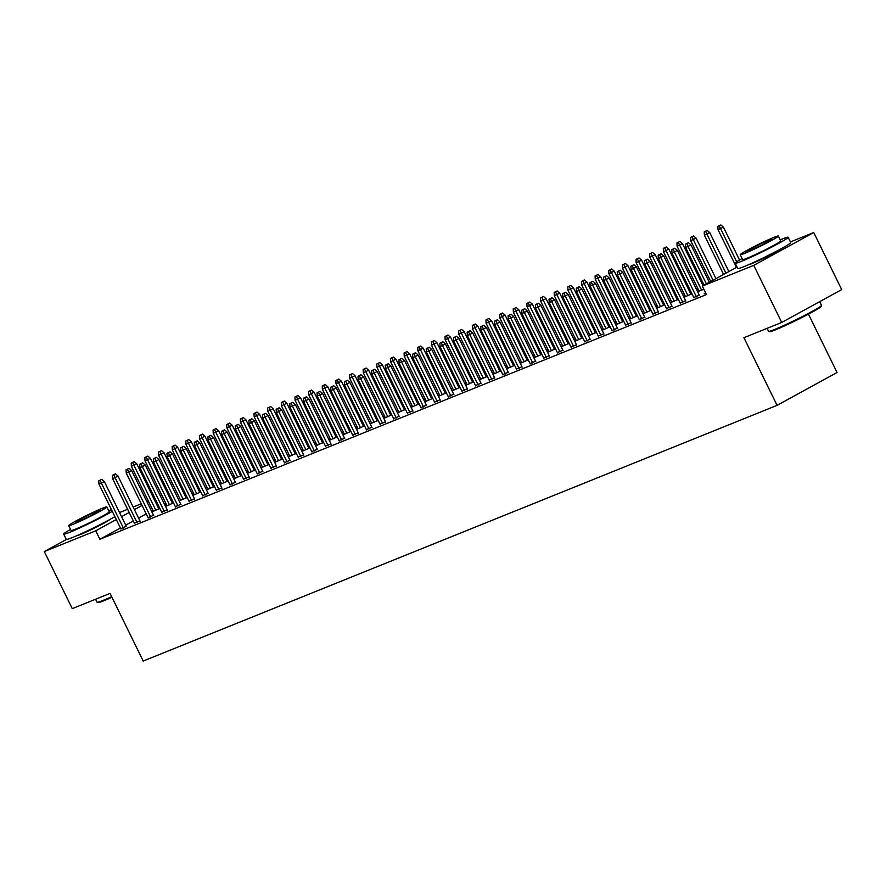 <?xml version="1.0" encoding="UTF-8"?>
<svg xmlns="http://www.w3.org/2000/svg" width="886" height="886" viewBox="0 0 886 886"><rect width="100%" height="100%" fill="white"/><g stroke="black" fill="none" stroke-linecap="round" stroke-linejoin="round"><path stroke-width="1.33" d="M781.186 248.711A18.396 1.052 153.9 0 1 769.513 255.401A18.396 1.052 153.9 0 1 752.136 263.507A18.396 1.052 153.9 0 1 748.504 264.726M109.665 519.606A18.396 1.052 153.9 0 1 97.992 526.295A18.396 1.052 153.9 0 1 80.604 534.402A18.396 1.052 153.9 0 1 76.982 535.62M698.19 289.246L696.684 289.855M691.135 292.092L690.083 292.513M684.546 294.75L683.04 295.359M677.491 297.596L676.439 298.017M670.901 300.254L669.395 300.863M663.847 303.101L662.806 303.521M657.257 305.759L655.751 306.368M650.202 308.605L649.161 309.026M643.613 311.263L642.106 311.872M636.569 314.109L635.517 314.53M629.968 316.767L628.462 317.376M622.924 319.613L621.872 320.034M616.324 322.271L614.818 322.869M609.28 325.107L608.228 325.539M602.679 327.776L601.184 328.374M595.636 330.611L594.584 331.043M589.035 333.28L587.54 333.878M581.991 336.115L580.939 336.547M575.391 338.784L573.895 339.382M568.347 341.619L567.295 342.051M561.746 344.289L560.251 344.887M554.702 347.124L553.65 347.556M548.113 349.793L546.607 350.391M541.058 352.628L540.006 353.049M534.468 355.286L532.962 355.895M527.414 358.132L526.373 358.553M520.824 360.79L519.318 361.399M513.769 363.637L512.728 364.057M507.18 366.295L505.673 366.904M500.125 369.141L499.084 369.562M493.535 371.799L492.029 372.408M486.492 374.645L485.439 375.066M479.891 377.303L478.385 377.912M472.847 380.149L471.795 380.57M466.246 382.807L464.751 383.416M459.203 385.654L458.151 386.075M452.602 388.312L451.107 388.921M445.558 391.158L444.506 391.579M438.958 393.816L437.462 394.425M431.914 396.662L430.862 397.083M425.313 399.32L423.818 399.929M418.27 402.166L417.217 402.587M411.68 404.824L410.174 405.434M404.625 407.671L403.573 408.092M398.035 410.329L396.529 410.938M390.981 413.175L389.929 413.596M384.391 415.833L382.885 416.442M377.336 418.679L376.295 419.1M370.747 421.337L369.24 421.946M363.692 424.184L362.651 424.604M357.102 426.842L355.596 427.451M350.059 429.688L349.006 430.109M343.458 432.346L341.952 432.955M336.414 435.192L335.362 435.613M329.813 437.85L328.307 438.448M322.77 440.685L321.718 441.117M316.169 443.354L314.674 443.952M309.125 446.19L308.073 446.622M302.525 448.859L301.03 449.457M295.481 451.694L294.429 452.126M288.88 454.363L287.385 454.961M281.837 457.198L280.784 457.63M275.236 459.867L273.741 460.465M268.192 462.702L267.14 463.134M261.603 465.371L260.096 465.97M254.548 468.207L253.496 468.628M247.958 470.865L246.452 471.474M240.903 473.711L239.862 474.132M234.314 476.369L232.808 476.978M227.259 479.215L226.218 479.636M220.669 481.873L219.163 482.482M213.615 484.72L212.574 485.14M207.025 487.378L205.519 487.987M199.981 490.224L198.929 490.645M193.381 492.882L191.874 493.491M186.337 495.728L185.285 496.149M179.736 498.386L178.241 498.995M172.692 501.232L171.64 501.653M166.092 503.89L164.597 504.499M790.423 241.911L813.736 232.509L753.753 265.357L702.321 286.112L737.086 267.063M753.753 265.357L781.718 322.449L841.7 289.6L813.736 232.509M808.464 314.142L837.06 372.508L777.077 405.356L143.211 661.056L110.063 593.398L72.264 608.638L44.3 551.557L66.372 539.463M119.521 512.551L127.617 509.284M133.166 507.047L141.262 503.78M146.81 501.542L148.305 500.933M153.854 498.696L154.906 498.275M693.793 297.508L699.287 295.182M698.921 290.752L697.503 291.538M703.849 289.235L697.614 291.76M666.505 308.516L672.009 306.179M671.643 301.761L670.215 302.547M677.137 299.435L678.189 299.014M678.322 299.28L670.325 302.768M639.216 319.525L644.72 317.188M644.355 312.769L642.937 313.544M649.848 310.443L650.9 310.022M651.033 310.288L643.048 313.777M611.927 330.533L617.431 328.197M617.066 323.778L615.648 324.553M622.57 321.452L623.611 321.02M623.744 321.297L615.759 324.774M584.649 341.542L590.142 339.205M589.777 334.786L588.359 335.561M595.281 332.46L596.322 332.029M596.466 332.305L588.47 335.783M557.36 352.55L562.854 350.214M562.488 345.795L561.071 346.57M567.992 343.458L569.045 343.037M569.177 343.314L561.181 346.791M530.072 363.548L535.576 361.222M535.199 356.803L533.782 357.579M540.704 354.466L541.756 354.046M541.889 354.322L533.893 357.8M502.783 374.556L508.287 372.231M507.922 367.812L506.504 368.587M513.415 365.475L514.467 365.054M514.6 365.331L506.615 368.809M475.494 385.565L480.998 383.239M480.633 378.82L479.215 379.596M486.126 376.484L487.178 376.063M487.311 376.34L479.326 379.817M448.216 396.574L453.71 394.248M453.344 389.829L451.926 390.604M458.848 387.492L459.889 387.071M460.033 387.348L452.037 390.826M420.928 407.582L426.421 405.256M426.055 400.826L424.638 401.613M431.56 398.501L432.612 398.08M432.745 398.357L424.748 401.834M393.639 418.591L399.143 416.254M398.766 411.835L397.349 412.621M404.271 409.509L405.323 409.088M405.456 409.365L397.46 412.843M366.35 429.599L371.854 427.262M371.489 422.844L370.071 423.619M376.982 420.518L378.034 420.097M378.167 420.363L370.171 423.851M339.061 440.608L344.565 438.271M344.2 433.852L342.782 434.627M349.693 431.526L350.745 431.094M350.878 431.371L342.893 434.86M311.772 451.616L317.277 449.28M316.911 444.861L315.494 445.636M322.415 442.535L323.456 442.103M323.6 442.38L315.604 445.857M284.495 462.625L289.988 460.288M289.622 455.869L288.205 456.644M295.127 453.543L296.179 453.111M296.312 453.388L288.315 456.866M257.206 473.622L262.699 471.297M262.334 466.878L260.916 467.653M267.838 464.541L268.89 464.12M269.023 464.397L261.027 467.874M229.917 484.631L235.421 482.305M235.056 477.886L233.638 478.661M240.549 475.549L241.601 475.129M241.734 475.405L233.738 478.883M202.628 495.639L208.132 493.314M207.767 488.895L206.349 489.67M213.26 486.558L214.312 486.137M214.445 486.414L206.46 489.892M175.339 506.648L180.844 504.322M180.478 499.903L179.061 500.679M185.982 497.567L187.024 497.146M187.156 497.423L179.171 500.9M148.062 517.657L153.555 515.331M153.189 510.912L151.772 511.687M158.694 508.575L159.746 508.154M159.879 508.431L151.883 511.909M120.773 528.665L126.266 526.328M159.092 506.825L158.096 507.368M152.868 510.236L151.451 511.012M146.212 513.88L138.559 518.077M133.321 520.946L125.679 525.132M120.441 528.001L99.874 539.264L706.463 294.562L702.321 286.112M134.417 523.161L139.91 520.835M166.834 505.408L165.416 506.183M172.338 503.071L173.379 502.65M173.523 502.927L165.527 506.404M161.706 512.152L167.199 509.827M194.123 494.399L192.705 495.174M199.616 492.062L200.668 491.641M200.801 491.918L192.816 495.396M188.984 501.144L194.488 498.818M221.411 483.391L219.994 484.166M226.905 481.054L227.957 480.633M228.09 480.91L220.093 484.387M216.273 490.135L221.777 487.809M248.689 472.382L247.272 473.157M254.193 470.045L255.246 469.624M255.378 469.901L247.382 473.379M243.561 479.127L249.066 476.801M275.978 461.373L274.56 462.149M281.482 459.037L282.534 458.616M282.667 458.893L274.671 462.37M270.85 468.129L276.343 465.792M303.267 450.365L301.849 451.14M308.771 448.039L309.812 447.607M309.956 447.884L301.96 451.362M298.139 457.121L303.632 454.784M330.556 439.356L329.138 440.132M336.06 437.031L337.101 436.599M337.234 436.876L329.249 440.353M325.417 446.112L330.921 443.775M357.844 428.348L356.427 429.123M363.338 426.022L364.39 425.601M364.523 425.867L356.537 429.356M352.706 435.104L358.21 432.767M385.133 417.339L383.704 418.114M390.626 415.013L391.678 414.593M391.811 414.858L383.815 418.347M379.994 424.095L385.499 421.758M412.411 406.331L410.993 407.117M417.915 404.005L418.967 403.584M419.1 403.861L411.104 407.339M407.283 413.086L412.776 410.75M439.7 395.333L438.282 396.108M445.204 392.996L446.256 392.576M446.389 392.852L438.393 396.33M434.572 402.078L440.065 399.752M466.988 384.325L465.571 385.1M472.493 381.988L473.534 381.567M473.667 381.844L465.682 385.321M461.85 391.069L467.354 388.744M494.277 373.316L492.86 374.091M499.77 370.979L500.823 370.558M500.955 370.835L492.97 374.313M489.138 380.061L494.643 377.735M521.566 362.308L520.148 363.083M527.059 359.971L528.111 359.55M528.244 359.827L520.248 363.304M516.427 369.052L521.932 366.726M548.844 351.299L547.426 352.074M554.348 348.962L555.4 348.541M555.533 348.818L547.537 352.296M543.716 358.044L549.209 355.718M576.133 340.29L574.715 341.066M581.637 337.965L582.689 337.533M582.822 337.81L574.826 341.287M571.005 347.046L576.498 344.709M603.421 329.282L602.004 330.057M608.926 326.956L609.967 326.524M610.111 326.801L602.115 330.279M598.283 336.038L603.787 333.701M630.71 318.273L629.293 319.049M636.203 315.948L637.255 315.516M637.388 315.793L629.403 319.281M625.571 325.029L631.076 322.692M657.999 307.265L656.581 308.04M663.492 304.939L664.544 304.518M664.677 304.784L656.681 308.273M652.86 314.021L658.364 311.684M685.277 296.256L683.859 297.043M690.781 293.93L691.833 293.51M691.966 293.787L683.97 297.264M680.149 303.012L685.653 300.675M705.677 292.967L704.16 293.798L705.765 293.144M99.874 539.264L95.732 530.803L44.3 551.557M781.718 322.449L743.93 337.699L777.077 405.356M154.95 498.375L153.954 498.918M148.715 501.786L147.297 502.561M142.07 505.43L134.417 509.616M129.179 512.485L121.537 516.671M116.299 519.539L95.732 530.803M126.465 526.727L104.326 481.53L101.403 483.136L123.42 528.067M100.162 480.245L101.779 479.359L98.8 480.799L100.162 480.245L101.403 483.136L98.955 484.121L120.961 529.064M104.326 481.53L101.779 479.359M98.8 480.799L98.955 484.121M134.207 461.606L131.217 463.046L134.207 461.606L136.743 463.777L131.372 466.368L153.389 511.3M132.579 462.492L155.836 510.314M136.743 463.777L158.882 508.974M131.372 466.368L131.217 463.046M140.11 521.223L117.971 476.026L115.047 477.632L137.064 522.563M113.807 474.741L115.424 473.855L112.444 475.295L113.807 474.741L115.047 477.632L112.588 478.617L134.606 523.56M117.971 476.026L115.424 473.855M112.444 475.295L112.588 478.617M153.754 515.718L131.615 470.521L128.691 472.127L150.709 517.059M127.451 469.237L129.068 468.351L126.089 469.79L127.451 469.237L128.691 472.127L126.233 473.113L148.25 518.055M131.615 470.521L129.068 468.351M126.089 469.79L126.233 473.113M147.851 456.102L144.861 457.541L147.851 456.102L150.387 458.272L145.016 460.864L167.033 505.795M146.223 456.988L169.481 504.81M150.387 458.272L172.526 503.469M145.016 460.864L144.861 457.541M161.485 450.597L158.505 452.037L161.485 450.597L164.032 452.768L158.66 455.36L180.666 500.291M159.868 451.483L183.125 499.305M164.032 452.768L186.171 497.965M158.66 455.36L158.505 452.037M111.957 597.264A28.773 1.65 153.9 0 1 104.039 600.686A28.773 1.65 153.9 0 1 98.058 602.58L97.117 602.247A29.482 1.694 -26.1 0 0 103.241 600.32A29.482 1.694 -26.1 0 0 111.669 596.677M70.57 529.418A29.482 1.694 -26.1 0 0 63.67 534.103A29.482 1.694 -26.1 0 0 69.883 532.231A29.482 1.694 -26.1 0 0 112.289 511.355M111.437 509.627A29.482 1.694 -26.1 0 0 110.407 510.037A29.482 1.694 -26.1 0 0 108.69 510.746M63.67 534.103L66.262 539.386A29.482 1.694 -26.1 0 0 72.475 537.514A29.482 1.694 -26.1 0 0 114.881 516.649M106.829 506.936L109.211 511.798A21.231 1.218 153.9 0 1 96.928 519.085A21.231 1.218 153.9 0 1 75.554 529.119A21.231 1.218 153.9 0 1 71.079 530.47L68.698 525.608A21.231 1.218 -26.1 0 0 73.173 524.257A21.231 1.218 -26.1 0 0 94.547 514.223A21.231 1.218 -26.1 0 0 106.829 506.936A21.231 1.218 -26.1 0 0 102.355 508.276A21.231 1.218 -26.1 0 0 80.98 518.31A21.231 1.218 -26.1 0 0 68.698 525.608M97.161 511.122A13.678 0.786 -26.1 0 0 83.395 517.59A13.678 0.786 -26.1 0 0 75.476 522.286A13.678 0.786 -26.1 0 0 78.367 521.422A13.678 0.786 -26.1 0 0 92.133 514.954A13.678 0.786 -26.1 0 0 100.052 510.247A13.678 0.786 -26.1 0 0 97.161 511.122M95.577 599.235L97.028 602.192A29.482 1.694 -26.1 0 0 97.117 602.247M821.499 305.46L821.178 306.401A28.773 1.65 153.9 0 1 803.835 316.546A28.773 1.65 153.9 0 1 775.56 329.791A28.773 1.65 153.9 0 1 769.58 331.685L768.638 331.364A29.482 1.694 -26.1 0 0 774.763 329.426A29.482 1.694 -26.1 0 0 803.735 315.848A29.482 1.694 -26.1 0 0 821.499 305.46A29.482 1.694 -26.1 0 0 821.499 305.349L819.683 301.65M742.091 258.524A29.482 1.694 -26.1 0 0 735.203 263.208A29.482 1.694 -26.1 0 0 741.405 261.337A29.482 1.694 -26.1 0 0 771.097 247.404A29.482 1.694 -26.1 0 0 788.141 237.271A29.482 1.694 -26.1 0 0 781.939 239.142A29.482 1.694 -26.1 0 0 780.212 239.851M735.203 263.208L737.783 268.491A29.482 1.694 -26.1 0 0 743.996 266.62A29.482 1.694 -26.1 0 0 773.688 252.687A29.482 1.694 -26.1 0 0 790.733 242.554L788.141 237.271M778.351 236.041L780.732 240.903A21.231 1.218 153.9 0 1 768.461 248.191A21.231 1.218 153.9 0 1 747.086 258.225A21.231 1.218 153.9 0 1 742.612 259.576L740.231 254.714A21.231 1.218 -26.1 0 0 744.705 253.363A21.231 1.218 -26.1 0 0 766.08 243.329A21.231 1.218 -26.1 0 0 778.351 236.041A21.231 1.218 -26.1 0 0 773.877 237.382A21.231 1.218 -26.1 0 0 752.502 247.415A21.231 1.218 -26.1 0 0 740.231 254.714M768.694 240.228A13.678 0.786 -26.1 0 0 754.916 246.696A13.678 0.786 -26.1 0 0 747.009 251.391A13.678 0.786 -26.1 0 0 749.888 250.528A13.678 0.786 -26.1 0 0 763.666 244.06A13.678 0.786 -26.1 0 0 771.573 239.353A13.678 0.786 -26.1 0 0 768.694 240.228M767.11 328.341L768.55 331.298A29.482 1.694 -26.1 0 0 768.638 331.364M167.399 510.214L145.249 465.017L142.336 466.623L164.353 511.554M141.095 463.732L142.712 462.846L139.722 464.286L141.095 463.732L142.336 466.623L139.877 467.609L161.894 512.551M145.249 465.017L142.712 462.846M139.722 464.286L139.877 467.609M181.032 504.71L158.893 459.524L155.98 461.119L177.997 506.05M154.74 458.228L156.357 457.342L153.367 458.782L154.74 458.228L155.98 461.119L153.522 462.104L175.539 507.047M158.893 459.524L156.357 457.342M153.367 458.782L153.522 462.104M175.129 445.093L172.15 446.533L175.129 445.093L177.676 447.264L172.305 449.855L194.311 494.787M173.512 445.979L196.77 493.801M177.676 447.264L199.815 492.461M172.305 449.855L172.15 446.533M188.773 439.589L185.794 441.029L188.773 439.589L191.321 441.76L185.938 444.351L207.955 489.282M187.156 440.475L210.414 488.297M191.321 441.76L213.46 486.957M185.938 444.351L185.794 441.029M194.676 499.206L172.537 454.02L169.625 455.614L191.642 500.546M168.373 452.735L170.001 451.838L167.011 453.278L168.373 452.735L169.625 455.614L167.166 456.6L189.183 501.542M172.537 454.02L170.001 451.838M167.011 453.278L167.166 456.6M202.418 434.085L199.439 435.524L202.418 434.085L204.965 436.255L199.583 438.847L221.6 483.778M200.801 434.971L224.058 482.792M204.965 436.255L227.104 481.452M199.583 438.847L199.439 435.524M208.321 493.701L186.182 448.515L183.269 450.11L205.275 495.041M182.018 447.231L183.646 446.334L180.655 447.773L182.018 447.231L183.269 450.11L180.81 451.096L202.828 496.038M186.182 448.515L183.646 446.334M180.655 447.773L180.81 451.096M216.062 428.58L213.083 430.02L216.062 428.58L218.609 430.751L213.227 433.343L235.244 478.274M214.445 429.466L237.703 477.288M218.609 430.751L240.748 475.948M213.227 433.343L213.083 430.02M221.965 488.197L199.826 443.011L196.913 444.606L218.92 489.537M195.662 441.726L197.29 440.829L194.3 442.269L195.662 441.726L196.913 444.606L194.455 445.592L216.472 490.534M199.826 443.011L197.29 440.829M194.3 442.269L194.455 445.592M229.707 423.076L226.716 424.516L229.707 423.076L232.243 425.247L226.871 427.838L248.888 472.77M228.09 423.962L251.347 471.784M232.243 425.247L254.393 470.444M226.871 427.838L226.716 424.516M235.61 482.693L213.471 437.507L210.547 439.102L232.564 484.044M209.306 436.222L210.934 435.325L207.944 436.765L209.306 436.222L210.547 439.102L208.099 440.087L230.105 485.03M213.471 437.507L210.934 435.325M207.944 436.765L208.099 440.087M243.351 417.572L240.361 419.012L243.351 417.572L245.887 419.742L240.516 422.334L262.533 467.276M241.734 418.458L264.992 466.28M245.887 419.742L268.026 464.94M240.516 422.334L240.361 419.012M249.254 477.2L227.115 432.003L224.191 433.597L246.208 478.54M222.951 430.718L224.568 429.832L221.589 431.26L222.951 430.718L224.191 433.597L221.744 434.594L243.75 479.525M227.115 432.003L224.568 429.832M221.589 431.26L221.744 434.594M256.995 412.068L254.005 413.507L256.995 412.068L259.532 414.238L254.16 416.83L276.177 461.772M255.367 412.954L278.625 460.775M259.532 414.238L281.67 459.435M254.16 416.83L254.005 413.507M262.898 471.695L240.759 426.498L237.836 428.093L259.853 473.035M236.595 425.214L238.212 424.328L235.233 425.756L236.595 425.214L237.836 428.093L235.388 429.09L257.394 474.021M240.759 426.498L238.212 424.328M235.233 425.756L235.388 429.09M270.64 406.563L267.65 408.003L270.64 406.563L273.176 408.734L267.805 411.325L289.822 456.268M269.012 407.449L292.269 455.271M273.176 408.734L295.315 453.931M267.805 411.325L267.65 408.003M276.543 466.191L254.404 420.994L251.48 422.589L273.497 467.531M250.24 419.709L251.857 418.823L248.877 420.263L250.24 419.709L251.48 422.589L249.021 423.586L271.038 468.517M254.404 420.994L251.857 418.823M248.877 420.263L249.021 423.586M284.284 401.059L281.294 402.499L284.284 401.059L286.82 403.23L281.449 405.821L303.466 450.764M282.656 401.945L305.914 449.767M286.82 403.23L308.959 448.427M281.449 405.821L281.294 402.499M290.187 460.687L268.048 415.49L265.124 417.084L287.142 462.027M263.884 414.205L265.501 413.319L262.522 414.759L263.884 414.205L265.124 417.084L262.666 418.081L284.683 463.013M268.048 415.49L265.501 413.319M262.522 414.759L262.666 418.081M297.929 395.555L294.938 396.994L297.929 395.555L300.465 397.725L295.093 400.317L317.099 445.259M296.301 396.441L319.558 444.263M300.465 397.725L322.604 442.922M295.093 400.317L294.938 396.994M303.832 455.182L281.682 409.985L278.769 411.58L300.786 456.523M277.528 408.701L279.145 407.815L276.166 409.254L277.528 408.701L278.769 411.58L276.31 412.577L298.327 457.508M281.682 409.985L279.145 407.815M276.166 409.254L276.31 412.577M311.562 390.05L308.583 391.49L311.562 390.05L314.109 392.232L308.738 394.813L330.744 439.755M309.945 390.936L333.202 438.758M314.109 392.232L336.248 437.418M308.738 394.813L308.583 391.49M317.476 449.678L295.326 404.481L292.413 406.076L314.43 451.018M291.173 403.196L292.79 402.31L289.8 403.75L291.173 403.196L292.413 406.076L289.955 407.073L311.972 452.004M295.326 404.481L292.79 402.31M289.8 403.75L289.955 407.073M325.206 384.546L322.227 385.986L325.206 384.546L327.754 386.728L322.382 389.308L344.388 434.251M323.589 385.432L346.847 433.254M327.754 386.728L349.892 431.914M322.382 389.308L322.227 385.986M331.109 444.174L308.97 398.977L306.058 400.572L328.075 445.514M304.817 397.692L306.434 396.806L303.444 398.246L304.817 397.692L306.058 400.572L303.599 401.568L325.616 446.5M308.97 398.977L306.434 396.806M303.444 398.246L303.599 401.568M338.851 379.042L335.872 380.482L338.851 379.042L341.398 381.224L336.015 383.804L358.033 428.746M337.234 379.939L360.491 427.75M341.398 381.224L363.537 426.41M336.015 383.804L335.872 380.482M344.754 438.67L322.615 393.473L319.702 395.067L341.708 440.01M318.451 392.188L320.079 391.302L317.088 392.742L318.451 392.188L319.702 395.067L317.243 396.064L339.26 440.995M322.615 393.473L320.079 391.302M317.088 392.742L317.243 396.064M352.495 373.538L349.516 374.977L352.495 373.538L355.042 375.719L349.66 378.3L371.677 423.242M350.878 374.435L374.136 422.245M355.042 375.719L377.181 420.905M349.66 378.3L349.516 374.977M358.398 433.165L336.259 387.968L333.346 389.563L355.352 434.505M332.095 386.684L333.723 385.798L330.733 387.237L332.095 386.684L333.346 389.563L330.888 390.56L352.905 435.491M336.259 387.968L333.723 385.798M330.733 387.237L330.888 390.56M366.139 368.033L363.149 369.473L366.139 368.033L368.676 370.215L363.304 372.796L385.321 417.738M364.523 368.93L387.78 416.752M368.676 370.215L390.826 415.401M363.304 372.796L363.149 369.473M372.042 427.661L349.904 382.464L346.991 384.07L368.997 429.001M345.739 381.179L347.367 380.293L344.377 381.733L345.739 381.179L346.991 384.07L344.532 385.056L366.549 429.987M349.904 382.464L347.367 380.293M344.377 381.733L344.532 385.056M379.784 362.54L376.794 363.969L379.784 362.54L382.32 364.711L376.949 367.302L398.966 412.234M378.167 363.426L401.424 411.248M382.32 364.711L404.459 409.908M376.949 367.302L376.794 363.969M385.687 422.157L363.548 376.96L360.624 378.566L382.641 423.497M359.384 375.675L361.001 374.789L358.022 376.229L359.384 375.675L360.624 378.566L358.177 379.551L380.183 424.494M363.548 376.96L361.001 374.789M358.022 376.229L358.177 379.551M393.428 357.036L390.438 358.465L393.428 357.036L395.964 359.207L390.593 361.798L412.61 406.729M391.8 357.922L415.069 405.744M395.964 359.207L418.103 404.404M390.593 361.798L390.438 358.465M399.331 416.653L377.192 371.455L374.269 373.061L396.286 417.993M373.028 370.171L374.645 369.285L371.666 370.725L373.028 370.171L374.269 373.061L371.821 374.047L393.827 418.989M377.192 371.455L374.645 369.285M371.666 370.725L371.821 374.047M407.073 351.532L404.082 352.96L407.073 351.532L409.609 353.702L404.237 356.294L426.255 401.225M405.445 352.418L428.702 400.239M409.609 353.702L431.748 398.899M404.237 356.294L404.082 352.96M412.976 411.148L390.837 365.951L387.913 367.557L409.93 412.488M386.673 364.667L388.289 363.781L385.31 365.22L386.673 364.667L387.913 367.557L385.465 368.543L407.471 413.485M390.837 365.951L388.289 363.781M385.31 365.22L385.465 368.543M420.717 346.027L417.727 347.467L420.717 346.027L423.253 348.198L417.882 350.79L439.899 395.721M419.089 346.913L442.347 394.735M423.253 348.198L445.392 393.395M417.882 350.79L417.727 347.467M426.62 405.644L404.481 360.447L401.557 362.053L423.574 406.984M400.317 359.162L401.934 358.276L398.955 359.716L400.317 359.162L401.557 362.053L399.099 363.038L421.116 407.981M404.481 360.447L401.934 358.276M398.955 359.716L399.099 363.038M434.361 340.523L431.371 341.963L434.361 340.523L436.898 342.694L431.526 345.285L453.543 390.217M432.733 341.409L455.991 389.231M436.898 342.694L459.037 387.891M431.526 345.285L431.371 341.963M440.264 400.14L418.126 354.943L415.202 356.549L437.219 401.48M413.961 353.658L415.578 352.772L412.599 354.212L413.961 353.658L415.202 356.549L412.743 357.534L434.76 402.477M418.126 354.943L415.578 352.772M412.599 354.212L412.743 357.534M447.995 335.019L445.016 336.459L447.995 335.019L450.542 337.189L445.171 339.781L467.177 384.712M446.378 335.905L469.635 383.727M450.542 337.189L472.681 382.387M445.171 339.781L445.016 336.459M453.909 394.635L431.759 349.449L428.846 351.044L450.863 395.976M427.606 348.154L429.223 347.268L426.232 348.707L427.606 348.154L428.846 351.044L426.387 352.03L448.405 396.972M431.759 349.449L429.223 347.268M426.232 348.707L426.387 352.03M461.639 329.514L458.66 330.954L461.639 329.514L464.186 331.685L458.815 334.277L480.821 379.208M460.022 330.4L483.28 378.222M464.186 331.685L486.325 376.882M458.815 334.277L458.66 330.954M467.542 389.131L445.403 343.945L442.491 345.54L464.508 390.471M441.25 342.649L442.867 341.763L439.877 343.203L441.25 342.649L442.491 345.54L440.032 346.526L462.049 391.468M445.403 343.945L442.867 341.763M439.877 343.203L440.032 346.526M475.284 324.01L472.304 325.45L475.284 324.01L477.831 326.181L472.448 328.772L494.466 373.704M473.667 324.896L496.924 372.718M477.831 326.181L499.97 371.378M472.448 328.772L472.304 325.45M481.187 383.627L459.048 338.441L456.135 340.036L478.152 384.967M454.883 337.156L456.511 336.259L453.521 337.699L454.883 337.156L456.135 340.036L453.676 341.021L475.693 385.964M459.048 338.441L456.511 336.259M453.521 337.699L453.676 341.021M488.928 318.506L485.949 319.946L488.928 318.506L491.475 320.677L486.093 323.268L508.11 368.199M487.311 319.392L510.569 367.214M491.475 320.677L513.614 365.874M486.093 323.268L485.949 319.946M494.831 378.123L472.692 332.937L469.779 334.531L491.785 379.463M468.528 331.652L470.156 330.755L467.166 332.195L468.528 331.652L469.779 334.531L467.321 335.517L489.338 380.459M472.692 332.937L470.156 330.755M467.166 332.195L467.321 335.517M502.572 313.002L499.593 314.441L502.572 313.002L505.12 315.172L499.737 317.764L521.754 362.695M500.955 313.888L524.213 361.709M505.12 315.172L527.259 360.369M499.737 317.764L499.593 314.441M508.475 372.618L486.336 327.432L483.424 329.027L505.43 373.958M482.172 326.148L483.8 325.251L480.81 326.69L482.172 326.148L483.424 329.027L480.965 330.013L502.982 374.955M486.336 327.432L483.8 325.251M480.81 326.69L480.965 330.013M516.217 307.497L513.227 308.937L516.217 307.497L518.753 309.668L513.382 312.26L535.399 357.191M514.6 308.383L537.857 356.205M518.753 309.668L540.903 354.865M513.382 312.26L513.227 308.937M522.12 367.125L499.981 321.928L497.068 323.523L519.074 368.465M495.817 320.643L497.445 319.757L494.454 321.186L495.817 320.643L497.068 323.523L494.609 324.52L516.616 369.451M499.981 321.928L497.445 319.757M494.454 321.186L494.609 324.52M529.861 301.993L526.871 303.433L529.861 301.993L532.397 304.164L527.026 306.755L549.043 351.698M528.244 302.879L551.502 350.701M532.397 304.164L554.536 349.361M527.026 306.755L526.871 303.433M535.764 361.621L513.625 316.424L510.701 318.019L532.719 362.961M509.461 315.139L511.078 314.253L508.099 315.682L509.461 315.139L510.701 318.019L508.254 319.015L530.26 363.947M513.625 316.424L511.078 314.253M508.099 315.682L508.254 319.015M543.506 296.489L540.515 297.929L543.506 296.489L546.042 298.66L540.67 301.251L562.688 346.193M541.878 297.375L565.146 345.197M546.042 298.66L568.181 343.857M540.67 301.251L540.515 297.929M549.409 356.117L527.27 310.92L524.346 312.514L546.363 357.457M523.105 309.635L524.722 308.749L521.743 310.178L523.105 309.635L524.346 312.514L521.898 313.511L543.904 358.442M527.27 310.92L524.722 308.749M521.743 310.178L521.898 313.511M557.15 290.985L554.16 292.424L557.15 290.985L559.686 293.155L554.315 295.747L576.332 340.689M555.522 291.871L578.779 339.692M559.686 293.155L581.825 338.352M554.315 295.747L554.16 292.424M563.053 350.612L540.914 305.415L537.99 307.01L560.007 351.952M536.75 304.131L538.367 303.245L535.388 304.684L536.75 304.131L537.99 307.01L535.532 308.007L557.549 352.938M540.914 305.415L538.367 303.245M535.388 304.684L535.532 308.007M570.794 285.48L567.804 286.92L570.794 285.48L573.331 287.651L567.959 290.243L589.976 335.185M569.166 286.366L592.424 334.188M573.331 287.651L595.47 332.848M567.959 290.243L567.804 286.92M576.697 345.108L554.558 299.911L551.635 301.506L573.652 346.448M550.394 298.626L552.011 297.74L549.032 299.18L550.394 298.626L551.635 301.506L549.176 302.503L571.193 347.434M554.558 299.911L552.011 297.74M549.032 299.18L549.176 302.503M584.439 279.976L581.449 281.416L584.439 279.976L586.975 282.147L581.604 284.738L603.61 329.681M582.811 280.862L606.068 328.684M586.975 282.147L609.114 327.344M581.604 284.738L581.449 281.416M590.342 339.604L568.192 294.407L565.279 296.002L587.296 340.944M564.039 293.122L565.656 292.236L562.676 293.676L564.039 293.122L565.279 296.002L562.82 296.998L584.838 341.93M568.192 294.407L565.656 292.236M562.676 293.676L562.82 296.998M598.072 274.472L595.093 275.911L598.072 274.472L600.619 276.654L595.248 279.234L617.254 324.176M596.455 275.358L619.713 323.18M600.619 276.654L622.758 321.839M595.248 279.234L595.093 275.911M603.986 334.1L581.836 288.902L578.923 290.497L600.941 335.44M577.683 287.618L579.3 286.732L576.31 288.171L577.683 287.618L578.923 290.497L576.465 291.494L598.482 336.425M581.836 288.902L579.3 286.732M576.31 288.171L576.465 291.494M611.717 268.967L608.737 270.407L611.717 268.967L614.264 271.149L608.892 273.73L630.898 318.672M610.1 269.865L633.357 317.675M614.264 271.149L636.403 316.335M608.892 273.73L608.737 270.407M617.62 328.595L595.481 283.398L592.568 284.993L614.585 329.935M591.327 282.113L592.944 281.227L589.954 282.667L591.327 282.113L592.568 284.993L590.109 285.99L612.126 330.921M595.481 283.398L592.944 281.227M589.954 282.667L590.109 285.99M625.361 263.463L622.382 264.903L625.361 263.463L627.908 265.645L622.526 268.225L644.543 313.168M623.744 264.36L647.001 312.171M627.908 265.645L650.047 310.831M622.526 268.225L622.382 264.903M631.264 323.091L609.125 277.894L606.212 279.489L628.218 324.431M604.961 276.609L606.589 275.723L603.599 277.163L604.961 276.609L606.212 279.489L603.754 280.485L625.771 325.417M609.125 277.894L606.589 275.723M603.599 277.163L603.754 280.485M639.005 257.959L636.026 259.399L639.005 257.959L641.553 260.141L636.17 262.721L658.187 307.663M637.388 258.856L660.646 306.667M641.553 260.141L663.692 305.327M636.17 262.721L636.026 259.399M644.908 317.587L622.769 272.39L619.857 273.995L641.863 318.927M618.605 271.105L620.233 270.219L617.243 271.659L618.605 271.105L619.857 273.995L617.398 274.981L639.415 319.912M622.769 272.39L620.233 270.219M617.243 271.659L617.398 274.981M652.65 252.455L649.659 253.894L652.65 252.455L655.186 254.636L649.815 257.228L671.832 302.159M651.033 253.352L674.29 301.174M655.186 254.636L677.336 299.822M649.815 257.228L649.659 253.894M658.553 312.082L636.414 266.885L633.501 268.491L655.507 313.422M632.25 265.601L633.878 264.715L630.887 266.154L632.25 265.601L633.501 268.491L631.042 269.477L653.06 314.408M636.414 266.885L633.878 264.715M630.887 266.154L631.042 269.477M666.294 246.961L663.304 248.39L666.294 246.961L668.83 249.132L663.459 251.724L685.476 296.655M664.677 247.847L687.935 295.669M668.83 249.132L690.98 294.329M663.459 251.724L663.304 248.39M672.197 306.578L650.058 261.381L647.134 262.987L669.152 307.918M645.894 260.096L647.522 259.21L644.532 260.65L645.894 260.096L647.134 262.987L644.687 263.973L666.693 308.915M650.058 261.381L647.522 259.21M644.532 260.65L644.687 263.973M679.939 241.457L676.948 242.886L679.939 241.457L682.475 243.628L677.103 246.219L699.12 291.151M678.311 242.343L701.579 290.165M682.475 243.628L703.085 285.691M677.103 246.219L676.948 242.886M685.842 301.074L663.703 255.877L660.779 257.483L682.796 302.414M659.538 254.592L661.155 253.706L658.176 255.146L659.538 254.592L660.779 257.483L658.331 258.468L680.337 303.411M663.703 255.877L661.155 253.706M658.176 255.146L658.331 258.468M693.583 235.953L690.593 237.393L693.583 235.953L696.119 238.124L690.748 240.715L710.727 281.504M691.955 236.839L713.053 280.231M696.119 238.124L715.966 278.636M690.748 240.715L690.593 237.393M699.486 295.57L677.347 250.373L674.423 251.978L696.44 296.91M673.183 249.088L674.8 248.202L671.821 249.642L673.183 249.088L674.423 251.978L671.976 252.964L693.982 297.906M677.347 250.373L674.8 248.202M671.821 249.642L671.976 252.964M707.227 230.449L704.237 231.888L707.227 230.449L709.764 232.619L704.392 235.211L723.607 274.438M705.599 231.335L725.933 273.176M709.764 232.619L728.846 271.57M704.392 235.211L704.237 231.888M709.309 282.28L690.991 244.868L688.068 246.474L706.397 283.874M686.827 243.584L688.444 242.698L685.465 244.137L686.827 243.584L688.068 246.474L685.609 247.46L704.071 285.148M690.991 244.868L688.444 242.698M685.465 244.137L685.609 247.46M720.872 224.944L717.881 226.384L720.872 224.944L723.408 227.115L718.037 229.707L736.499 267.384M719.244 225.83L736.698 261.802M723.408 227.115L739.522 260.008M718.037 229.707L717.881 226.384"/></g></svg>
